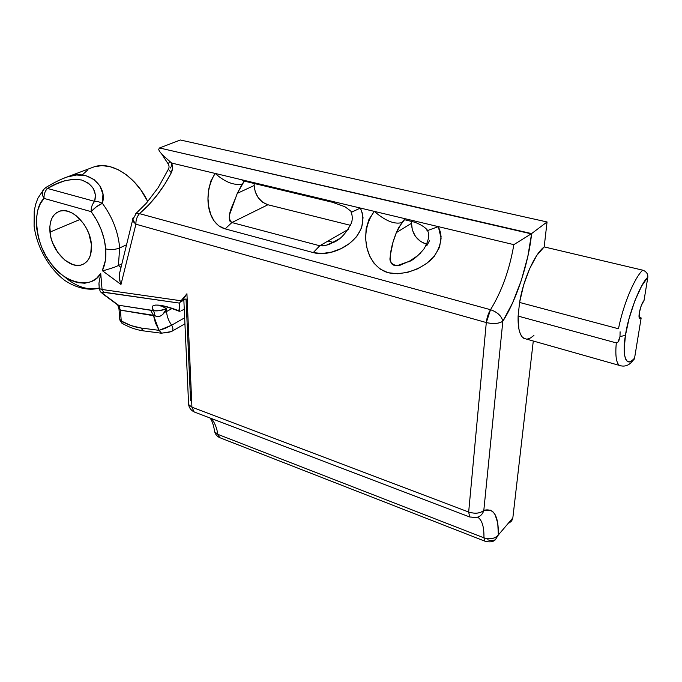 <?xml version="1.0" encoding="UTF-8"?>
<svg xmlns="http://www.w3.org/2000/svg" width="682" height="682" viewBox="0 0 682 682"><rect width="100%" height="100%" fill="white"/><g stroke="black" fill="none" stroke-linecap="round" stroke-linejoin="round"><path stroke-width="1.02" d="M410.564 260.643L400.129 265.213L394.315 265.469L392.235 264.369L391.076 262.792L390.232 259.203L390.309 255.349L392.943 242.477L396.336 232.605L411.51 223.278C411.877 233.849 416.924 240.848 426.634 244.275L420.521 241.445L415.526 236.483L412.363 230.115L411.51 223.278L396.336 232.605L398.757 227.438L404.554 219.664M420.513 253.133L419.464 254.105M429.438 240.772L426.779 245.767M335.996 240.789L326.644 245.094L323.174 245.878L319.756 245.767L231.88 222.545L230.218 221.607L229.45 220.252L229.263 217.123L229.877 213.739L237.276 193.356L254.147 185.521L254.224 183.577L254.147 185.521L237.276 193.356L244.19 181.267L242.153 184.14C233.832 185.581 224.838 182.009 215.162 173.433L513.853 244.642L531.201 233.849L159.528 147.96L180.372 139.998L159.528 147.96L158.676 149.315L159.307 151.037L158.676 149.315M119.904 307.215L118.489 305.212L103.459 294.257L118.489 305.212L103.843 294.351L102.709 293.362L102.598 292.16L179.562 303.123L179.247 311.282L168.829 307.284L160.432 305.323C152.606 304.385 150.355 306.192 153.663 310.745L159.128 310.736L166.613 308.639L164.464 312.416L166.553 311.529L166.613 308.639L161.293 305.971L166.613 308.639L162.708 314.581L160.364 316.056L157.627 316.405L120.424 310.148L121.243 321L131.089 325.587L140.91 327.991L159.059 330.335L155.445 322.953L153.459 315.289L159.059 330.335L164.797 328.519L171.651 325.195C168.582 320.89 166.885 316.337 166.553 311.529L171.949 308.554L166.553 311.529L166.613 308.639C162.239 310.498 157.917 311.197 153.663 310.745L118.489 305.212L150.509 310.097L153.459 315.289L120.424 310.114M188.53 402.678L188.624 404.562L191.932 407.18L186.928 293.754L179.912 302.297L183.859 300.123L179.912 302.297L178.923 310.856C171.642 307.949 165.479 306.107 160.432 305.323L162.077 306.065L160.432 305.323L155.624 305.059L152.811 305.945L152.154 307.889L153.663 310.745L155.044 315.732L153.459 315.289L150.509 310.097L153.663 310.745L155.044 315.732C158.505 317.394 161.651 316.286 164.464 312.416L166.553 311.529C166.885 316.337 168.582 320.89 171.651 325.195C173.364 328.059 173.33 330.165 171.54 331.52C173.33 330.165 173.364 328.059 171.651 325.195L159.059 330.335L161.617 333.251L159.059 330.335L140.91 327.991L143.271 330.847L140.91 327.991C134.371 327.113 127.807 324.785 121.243 321L122.249 323.379M49.965 232.102C49.164 221.147 52.352 214.199 59.53 211.25C71.644 206.424 90.365 225.844 91.414 244.582L88.899 233.747L86.52 228.47L83.511 223.56L76.103 215.657L72.011 212.972L67.868 211.284L63.844 210.644L60.101 211.079L56.776 212.562L53.997 215.018L51.875 218.351L50.459 222.417L49.82 227.063L50.886 237.362L52.54 242.63L57.774 252.459L64.909 260.157L72.914 264.616L76.878 265.383L80.621 265.127L83.988 263.832L86.87 261.547L89.129 258.35L90.68 254.352L91.414 244.582C91.959 255.187 88.839 261.897 82.053 264.718C69.845 269.697 51.414 250.797 49.965 232.102L80.161 219.416L49.965 232.102M99.265 287.966C87.91 290.677 76.205 286.858 64.151 276.517M91.652 167.772L94.448 166.732L101.908 165.624L109.921 166.604L118.174 169.69L126.323 174.771L134.022 181.651L140.944 190.056L147.772 201.574C135.854 176.433 111.209 160.85 94.184 166.817L67.041 177.022L76.563 174.993L85.975 175.734L94.031 179.511L99.981 185.981L102.956 194.327L102.36 203.296C112.496 217.098 118.267 231.991 119.665 247.967L126.588 244.753L119.665 247.967C118.267 231.991 112.496 217.098 102.36 203.296L96.239 206.919L91.183 211.65C90.987 207.618 92.147 204.191 94.67 201.369L47.45 188.445L55.83 184.217L64.551 180.841L73.306 179.23L81.55 179.988L88.481 183.202L93.323 188.454L95.429 194.864L94.67 201.369L98.558 201.736L102.36 203.296C108.02 186.067 87.842 168.147 67.041 177.022L62.343 178.829L67.041 177.022C61.585 178.837 54.569 182.299 45.984 187.405L47.45 188.445C44.918 191.165 43.793 194.489 44.049 198.419L42.565 195.171L42.378 192.009L44.339 188.607L37.928 198.13L35.643 204.276L34.219 211.07L34.1 226.134C36.905 247.199 48.865 268.401 64.978 280.592C77.876 289.074 90.808 290.668 99.265 288.026M171.182 166.715L170.244 168.062M184.66 317.803L171.651 325.195L184.66 317.803M183.432 309.654L181.676 310.557L183.432 309.654M180.236 311.137L179.247 311.282M509.966 522.497L512.838 517.919L498.337 534.995L495.456 539.615C493.333 541.951 489.804 542.471 484.851 541.158L483.939 537.825C490.085 539.658 494.885 538.72 498.337 534.995L495.456 539.615C493.282 540.809 490.725 540.86 487.775 539.769M477.92 517.118L478.218 517.57C482.242 520.554 484.143 527.305 483.939 537.825L217.831 434.34L219.706 437.648C217.115 436.395 215.435 434.434 214.668 431.774L217.831 434.34L219.706 437.648L484.851 541.158L483.939 537.825L217.831 434.34C216.816 427.733 214.668 422.456 211.377 418.509C214.668 422.456 216.816 427.733 217.831 434.34L214.668 431.774C213.688 425.355 212.153 420.76 210.056 418.006M168.522 164.55L168.156 163.868L169.861 161.506L162.077 154.507L159.307 151.037L162.077 154.507L171.608 163.049L215.162 173.433L210.96 180.781L208.581 189.69L208.001 198.743L208.82 207.072L210.781 214.438L213.926 220.721L218.581 225.725L225.154 228.888L313.251 252.587L322.219 253.516L331.742 252.059L340.983 248.666L349.525 243.491L356.737 236.535L361.656 227.805L363.046 217.763L362.159 212.741L360.36 208.053L374.316 211.377L369.005 219.229L366.106 228.905L365.612 238.836L366.976 248.052L369.789 256.202L374.051 263.312L380.036 269.015L388.049 272.706L397.691 273.763L407.836 272.306L417.657 268.81L426.685 263.457L434.34 256.236L439.6 247.123L441.109 236.705L440.214 231.513L438.33 226.637L513.853 244.642C509.539 269.74 501.764 291.427 490.52 309.705C497.417 312.092 501.526 315.928 502.839 321.205C516.368 300.336 528.797 262.476 531.602 233.585L513.853 244.642C509.539 269.74 501.764 291.427 490.52 309.705L139.486 213.637C152.188 202.776 162.802 189.144 171.318 172.734C172.776 169.648 172.87 166.425 171.608 163.049L169.861 161.506L168.156 163.851L168.522 164.55M159.494 147.968L531.602 233.585L527.825 256.466L521.304 280.455L512.617 302.825L502.839 321.205L483.819 510.358C482.609 514.347 480.077 516.751 476.215 517.587L470.947 517.05M647.832 277.25C647.994 273.755 646.272 271.385 642.666 270.157C634.354 277.958 623.152 304.905 618.48 328.767C623.152 304.905 634.354 277.958 642.666 270.157L544.176 246.91C534.654 253.985 523.264 279.484 519.582 302.441L618.48 328.767L519.582 302.441L523.631 285.11L529.667 268.648L536.845 255.332L544.176 246.91L547.058 221.965L531.602 233.585L547.058 221.965L544.176 246.91L642.666 270.157L644.925 271.138L646.698 272.834L647.721 274.974L647.832 277.25L641.677 285.971L634.831 300.856L629 318.844L625.445 335.382C628.02 315.425 640.586 283.021 647.832 277.25L644.013 300.549L647.832 277.25M524.56 338.707L522.139 336.874L520.221 333.592L518.883 328.946L518.115 316.09L616.298 342.91C615.181 355.177 616.17 362.636 619.256 365.296L621.029 366.012L619.427 365.416C616.213 362.909 615.164 355.407 616.298 342.91L618.011 342.04L618.966 340.352L619.989 336.558L620.1 331.793L619.989 336.558L625.445 335.382L619.989 336.558L618.011 342.04L616.298 342.91L518.115 316.09L519.582 302.441L518.115 316.09C517.791 328.23 519.701 335.646 523.853 338.349L526.521 339.107M523.853 338.349L619.427 365.416C624.303 367.035 628.582 365.697 632.265 361.409L634.558 358.186C626.843 368.493 621.575 356.72 625.445 335.382L624.183 349.261L624.507 354.879L625.539 359.005L627.21 361.341L629.401 361.852L631.907 360.693L634.558 358.186L641.157 317.948L640.023 318.63L639.273 317.889L639.324 312.757L641.285 305.545L644.013 300.549C640.901 303.464 637.525 317.59 639.69 318.52L641.157 317.948L634.558 358.186L633.791 360.07M171.497 164.362L171.574 165.496M168.744 168.428L168.36 169.264L171.318 172.734L168.36 169.264L168.744 168.428M161.856 154.268L168.147 163.859C169.264 165.717 169.341 167.516 168.36 169.255L158.215 187.61L146.383 203.176L135.633 213.841L136.247 213.287L139.486 213.637L148.505 205.12L157.03 195.205L164.737 184.268L171.318 172.734L172.512 168.002L171.608 163.049L215.162 173.433C224.838 182.009 233.832 185.581 242.153 184.14L237.276 193.356C233.304 205.546 225.256 216.424 231.88 222.545L267.915 204.762L350.582 225.35L267.915 204.762L231.88 222.545L225.154 228.888L313.251 252.587C335.186 258.717 372.815 236.339 360.36 208.053L330.344 200.892L332.236 202.222L334.282 202.707L330.344 200.892L241.513 179.716L245.835 181.574L243.602 181.045L241.513 179.716L215.162 173.433C202.545 193.398 206.902 223.841 225.154 228.888L231.88 222.545L319.756 245.767L348.451 229.297L319.756 245.767L313.251 252.587L319.756 245.767C324.359 246.032 328.715 244.957 332.807 242.545M478.159 517.527C482.225 520.485 484.143 527.246 483.939 537.825C490.111 539.709 494.91 538.763 498.337 534.995C498.721 516.035 493.879 507.817 483.819 510.358L490.239 510.102L492.881 511.73L495.047 514.518L497.766 523.188L498.337 534.995L512.838 517.919L533.29 341.017L512.838 517.919L511.739 520.869L509.36 522.821M214.327 429.481L214.642 431.723M180.372 139.998L547.058 221.965L180.372 139.998M333.217 242.391L328.008 241.027L333.217 242.391M45.847 187.473L47.45 188.445C44.918 191.165 43.793 194.489 44.049 198.419L91.183 211.65C99.606 223.159 104.457 235.571 105.719 248.896C106.332 257.378 105.199 264.625 102.309 270.643L120.978 284.462L135.914 224.208L132.717 219.757L136.247 213.287L139.486 213.637C136.971 216.561 135.786 220.081 135.914 224.208L133.612 221.974L132.82 218.521M533.938 335.433L530.562 337.94L527.399 339.056M490.52 309.705C497.374 312.117 501.483 315.954 502.839 321.205C498.934 323.703 493.418 324.155 486.3 322.552C486.854 317.752 488.261 313.464 490.52 309.705L139.486 213.637C136.971 216.561 135.786 220.081 135.914 224.208L486.3 322.552L490.52 309.705M102.36 203.296C97.944 205.359 94.218 208.146 91.183 211.65L96.708 220.124L101.166 229.587L104.218 239.399L105.719 248.896C110.518 250.004 115.164 249.697 119.665 247.967C115.164 249.697 110.518 250.004 105.719 248.896L105.335 260.695L102.309 270.643L105.812 270.004L102.309 270.643L120.978 284.462L120.092 281.913L120.978 284.462L135.914 224.208L486.3 322.552L468.67 512.029C475.124 513.981 480.171 513.418 483.819 510.358C482.762 514.211 480.188 516.632 476.079 517.612L469.676 516.956L468.67 512.029C475.149 514.023 480.196 513.461 483.819 510.358L502.839 321.205C498.96 323.737 493.444 324.189 486.3 322.552L468.67 512.029L191.932 407.18L194.174 411.954L194.907 412.226L194.174 411.954C190.96 410.3 189.11 407.836 188.624 404.562L191.932 407.18L194.174 411.954L469.676 516.956L468.67 512.029L191.932 407.18L186.928 293.754L183.773 298.392L188.624 404.562M470.137 517.144L469.676 516.956L470.137 517.144M184.149 299.611L186.041 298.921L190.568 400.343M639.153 317.428L641.157 317.948L639.153 317.428M411.732 221.292L411.51 223.278L411.732 221.292M254.147 185.521L255.256 191.872L258.256 197.737L262.689 202.264L267.915 204.762C259.663 201.778 255.077 195.359 254.147 185.521M121.029 267.463L118.404 265.545L121.916 263.857L118.404 265.545L119.665 247.967L118.404 265.545L114.354 267.276L118.404 265.545L121.029 267.463M47.45 188.445C58.925 181.233 70.289 178.411 81.55 179.988C92.701 184.225 97.066 191.352 94.67 201.369L47.45 188.445M99.188 288.648L102.061 289.483L100.731 273.448C92.044 289.876 64.321 283.439 50.886 263.423C35.66 245.256 31.551 209.297 44.049 198.419L91.183 211.65C90.987 207.618 92.147 204.191 94.67 201.369M105.812 270.004L114.354 267.276L105.812 270.004M133.186 217.72L119.265 274.496L120.092 281.913L119.503 279.339M120.185 270.89L119.265 274.496M183.646 298.852L186.928 293.754L181.037 300.762L102.061 289.483L100.731 273.448L98.967 283.107L99.137 286.466M183.825 299.534L183.637 298.887M98.967 283.107L100.731 273.448L96.665 278.23L91.32 281.632L84.858 283.209L77.646 282.689L70.186 280.08L62.983 275.673L56.461 269.936L50.886 263.423L45.967 255.972L41.687 247.319L38.456 237.83L36.623 228.078L36.385 218.743L37.706 210.431L40.383 203.586L44.049 198.419C42.148 195.487 41.824 192.691 43.085 190.031L45.984 187.405M87.842 169.869L82.309 174.865M122.061 323.302L121.822 323.132C128.838 327.241 135.982 329.807 143.271 330.847L161.395 333.217L171.412 331.571L166.596 332.816L163.007 332.918M160.909 305.621L160.014 305.911L162.708 306.158M179.562 303.123L181.037 300.762L102.061 289.483L103.647 292.143L179.562 303.123M98.916 283.78L99.325 288.742C100.774 292.97 100.049 291.171 103.076 294.095L117.739 304.956L119.009 309.159L119.827 319.994L121.822 323.132L121.243 321L119.827 319.994L119.776 319.321L121.243 321L120.424 310.148L118.966 308.486L119 309.142L120.424 310.148L118.489 305.212L103.843 294.351C101.874 292.757 101.806 292.024 103.647 292.143L102.061 289.483L99.316 288.605M351.153 212.366L360.36 208.053L351.332 212.341M409.66 261.18L397.112 265.699C391.459 264.522 389.149 261.598 390.198 256.943C390.624 249.996 392.67 241.888 396.336 232.605L401.86 222.605C394.426 224.574 385.245 220.832 374.316 211.377C358.186 232.937 366.106 266.057 388.049 272.706C402.448 275.647 419.379 270.285 431.297 259.552C436.881 253.499 440.146 246.398 441.092 238.248L438.33 226.637L427.495 230.567L438.33 226.637L374.316 211.377C385.245 220.832 394.426 224.574 401.86 222.605L404.588 219.672M426.889 230.772L427.486 230.55C429.89 234.804 428.671 241.01 423.812 249.16C417.785 256.244 412.661 260.473 408.433 261.854L417.231 256.006M82.053 264.718L84.108 263.772M162.069 306.056C165.087 306.286 170.739 307.991 179.016 311.171M171.924 331.282L184.933 323.805M338.749 239.041L332.049 242.92C339.397 240.652 345.876 233.977 351.469 222.92C352.594 219.502 352.5 215.853 351.204 211.983C351.861 211.872 349.747 210.116 344.87 206.714L332.228 202.213L243.184 180.849M427.486 230.55C428.04 230.542 424.051 225.418 414.247 222.093L404.17 219.621"/></g></svg>
